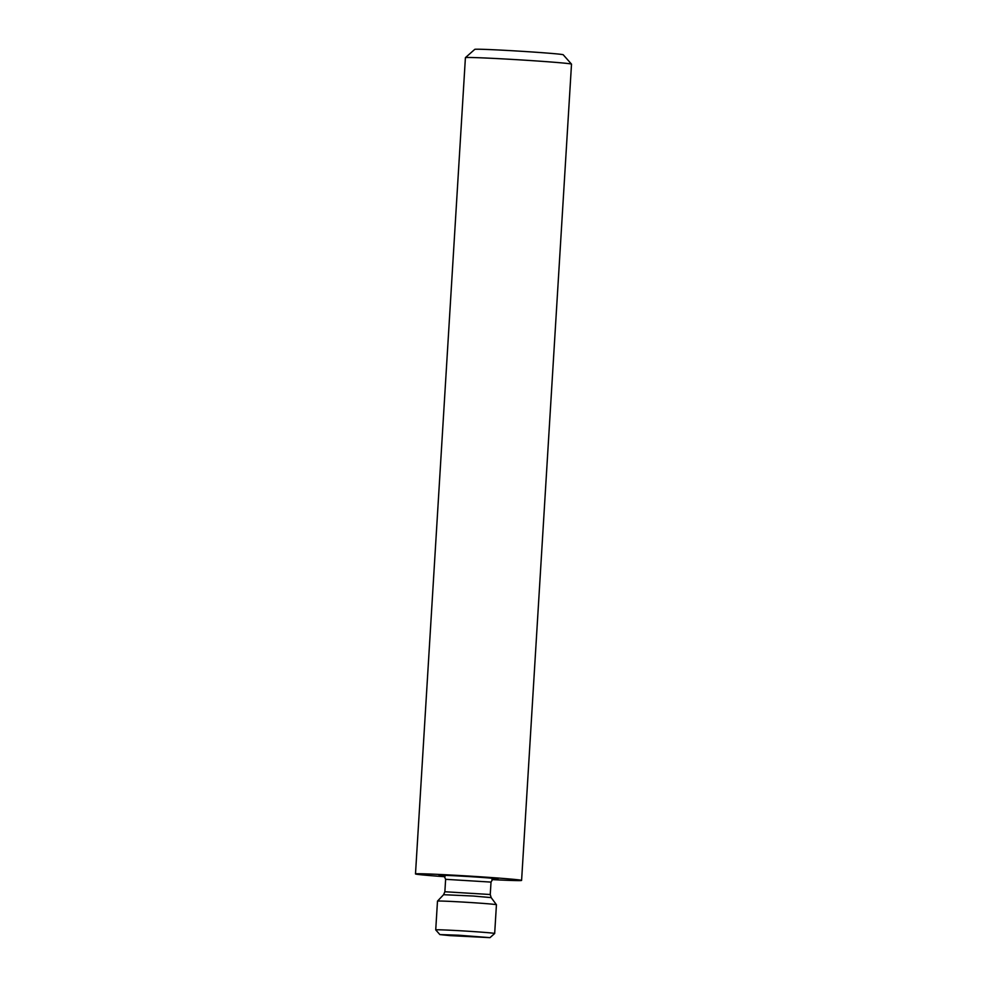 <?xml version="1.0" encoding="UTF-8"?>
<svg xmlns="http://www.w3.org/2000/svg" width="987" height="987" viewBox="0 0 987 987"><rect width="100%" height="100%" fill="white"/><g stroke="black" fill="none" stroke-linecap="round" stroke-linejoin="round"><path stroke-width="1.48" d="M492.439 878.998A29.524 0.629 -176.5 0 0 498.003 878.961A29.524 0.629 -176.5 0 0 460.818 876.098A29.524 0.629 -176.5 0 0 439.067 875.358A29.524 0.629 -176.5 0 0 444.594 876.074M465.42 57.641L474.796 49.35A44.292 0.938 -176.5 0 1 507.429 50.46A44.292 0.938 -176.5 0 1 563.207 54.754L571.51 64.13A53.15 1.123 -176.5 0 0 571.51 64.13A53.15 1.123 -176.5 0 0 504.567 58.973A53.15 1.123 -176.5 0 0 465.42 57.641A53.15 1.123 -176.5 0 0 465.408 57.665L415.49 873.927A53.15 1.123 -176.5 0 0 445.038 876.74M491.908 879.614A53.15 1.123 -176.5 0 0 521.592 880.416A53.15 1.123 -176.5 0 0 454.649 875.235A53.15 1.123 -176.5 0 0 415.49 873.927M458.375 935.195L489.984 937.65L449.912 935.614L439.881 934.59L458.375 935.195M439.881 934.59L435.736 929.902A29.524 0.629 3.5 0 1 435.723 929.89A29.524 0.629 3.5 0 1 457.487 930.605A29.524 0.629 3.5 0 1 494.672 933.492A29.524 0.629 3.5 0 1 494.672 933.505L496.436 904.734A29.524 0.629 -176.5 0 0 496.436 904.721A29.524 0.629 -176.5 0 0 459.251 901.859A29.524 0.629 -176.5 0 0 441.411 901.057A29.524 0.629 -176.5 0 0 437.488 901.119A29.524 0.629 -176.5 0 0 437.488 901.131L443.582 894.703L473.328 896.036L491.168 897.615L496.436 904.721M472.6 936.663L456.093 935.565L472.6 936.663M443.582 894.703L444.866 891.742L445.63 879.318L491.02 882.094L493.29 878.344M444.866 891.742L490.255 894.518L491.02 882.094M571.51 64.155L521.592 880.416M489.984 937.65L494.672 933.505M445.63 879.318L443.817 875.321M491.168 897.615L490.255 894.518M435.723 929.89L437.488 901.131"/></g></svg>
